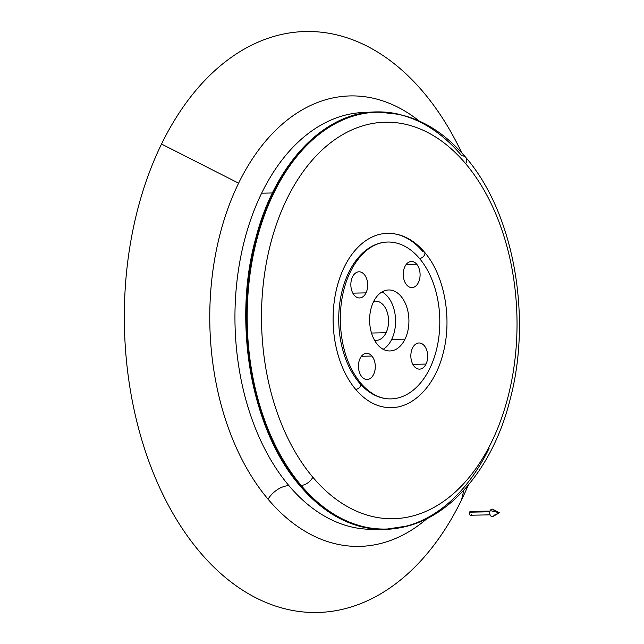 <?xml version="1.0" encoding="UTF-8"?>
<svg xmlns="http://www.w3.org/2000/svg" width="644" height="644" viewBox="0 0 644 644"><rect width="100%" height="100%" fill="white"/><g stroke="black" fill="none" stroke-linecap="round" stroke-linejoin="round"><path stroke-width="0.97" d="M499.406 512.769L492.934 509.34A3.775 2.431 88.9 0 0 490.237 510.603L499.406 512.769L494.141 515.224A3.775 2.431 -91.1 0 1 490.728 515.9A3.775 2.431 -91.1 0 1 490.237 510.603A3.775 2.431 88.9 0 0 490.253 515.152A3.775 2.431 88.9 0 0 493.079 516.456L499.406 512.769L490.237 510.603A3.775 2.431 -91.1 0 1 492.515 509.179A3.775 2.431 -91.1 0 1 494.455 511.602M490.044 511.07L470.482 511.457A1.892 1.216 88.9 0 0 469.548 512.181L489.851 511.787L469.548 512.181A1.892 1.216 88.9 0 0 469.444 514.186A1.892 1.216 88.9 0 0 470.563 515.232L490.116 514.846M471.497 514.5A1.892 1.216 -91.1 0 1 469.798 514.838A1.892 1.216 -91.1 0 1 469.548 512.181A1.892 1.216 -91.1 0 1 471.448 512.149M407.708 525.939L385.16 529.352A208.761 134.467 -91.1 0 1 300.571 485.624A208.761 134.467 -91.1 0 1 252.762 254.316A208.761 134.467 -91.1 0 1 376.933 111.911A208.761 134.467 -91.1 0 1 399.328 114.374A208.761 134.467 88.9 0 0 376.933 111.911A208.761 134.467 88.9 0 0 252.762 254.316A208.761 134.467 88.9 0 0 300.571 485.624L300.909 485.391A208.471 134.282 -91.1 0 1 273.644 192.942A208.471 134.282 -91.1 0 1 377.271 112.193A208.471 134.282 88.9 0 0 377.159 112.201A208.471 134.282 88.9 0 0 273.644 192.942A208.471 134.282 88.9 0 0 300.909 485.391L300.571 485.624A208.761 134.467 88.9 0 0 385.16 529.352A208.761 134.467 88.9 0 0 407.435 526.011M376.603 111.919A208.761 134.467 88.9 0 0 376.265 111.927A208.761 134.467 88.9 0 0 252.102 254.332A208.761 134.467 88.9 0 0 299.903 485.64L300.241 485.407A208.471 134.282 -91.1 0 1 272.976 192.959A208.471 134.282 -91.1 0 1 311.865 139.676A208.471 134.282 88.9 0 0 272.976 192.959A208.471 134.282 88.9 0 0 300.241 485.407L299.903 485.64A208.761 134.467 88.9 0 0 384.492 529.36A208.761 134.467 88.9 0 0 384.822 529.352L384.492 529.36A208.761 134.467 -91.1 0 1 299.903 485.64L299.903 485.64A208.761 134.467 -91.1 0 1 252.102 254.332A208.761 134.467 -91.1 0 1 376.265 111.927A208.761 134.467 -91.1 0 1 376.603 111.919L376.265 111.927C324.343 112.016 275.141 163.471 255.934 237.628C232.194 322.177 251.241 429.934 299.798 485.592C324.995 514.926 353.226 529.513 384.492 529.36M319.046 504.171A208.471 134.282 -91.1 0 1 300.241 485.407A208.471 134.282 88.9 0 0 319.046 504.171M385.482 529.054A208.471 134.282 -91.1 0 1 300.909 485.391A208.471 134.282 88.9 0 0 385.378 529.054A208.471 134.282 88.9 0 0 385.482 529.054M361.421 356.269L371.91 356.06A13.073 8.42 88.9 0 0 366.613 353.323A13.073 8.42 88.9 0 0 358.829 362.242A13.073 8.42 88.9 0 0 361.823 376.732A13.073 8.42 88.9 0 0 367.128 379.469A13.073 8.42 88.9 0 0 374.905 370.55A13.073 8.42 88.9 0 0 371.91 356.06L361.421 356.269M352.84 293.149L366.017 292.883A13.073 8.42 88.9 0 0 366.742 279.053A13.073 8.42 88.9 0 0 359.006 271.808A13.073 8.42 88.9 0 0 352.518 276.872A13.073 8.42 88.9 0 0 351.793 290.71A13.073 8.42 88.9 0 0 359.521 297.947A13.073 8.42 88.9 0 0 366.017 292.883L352.84 293.149M416.708 264.209L406.227 264.41L416.708 264.209A13.073 8.42 88.9 0 0 411.411 261.472A13.073 8.42 88.9 0 0 403.635 270.391A13.073 8.42 88.9 0 0 406.63 284.873A13.073 8.42 88.9 0 0 411.927 287.61A13.073 8.42 88.9 0 0 419.703 278.691A13.073 8.42 88.9 0 0 416.708 264.209A13.073 8.42 -91.1 0 1 418.415 282.547A13.073 8.42 -91.1 0 1 406.63 284.873A13.073 8.42 -91.1 0 1 404.915 266.536A13.073 8.42 -91.1 0 1 416.708 264.209M426.014 364.069L412.836 364.327L426.014 364.069A13.073 8.42 88.9 0 0 426.739 350.231A13.073 8.42 88.9 0 0 419.011 342.986A13.073 8.42 88.9 0 0 412.514 348.05A13.073 8.42 88.9 0 0 411.798 361.888A13.073 8.42 88.9 0 0 419.526 369.133A13.073 8.42 88.9 0 0 426.014 364.069A13.073 8.42 -91.1 0 1 414.229 366.396A13.073 8.42 -91.1 0 1 412.514 348.05A13.073 8.42 -91.1 0 1 424.307 345.723A13.073 8.42 -91.1 0 1 426.014 364.069M405.02 339.155L391.681 339.412A30.509 19.65 -91.1 0 1 383.164 349.289A30.509 19.65 88.9 0 0 391.681 339.412L405.02 339.155A30.509 19.65 88.9 0 0 406.702 306.866A30.509 19.65 88.9 0 0 388.662 289.969A30.509 19.65 88.9 0 0 373.52 301.786A30.509 19.65 88.9 0 0 371.829 334.067A30.509 19.65 88.9 0 0 389.87 350.972A30.509 19.65 88.9 0 0 405.02 339.155A30.509 19.65 -91.1 0 1 377.505 344.58A30.509 19.65 -91.1 0 1 373.52 301.786A30.509 19.65 -91.1 0 1 401.027 296.353A30.509 19.65 -91.1 0 1 405.02 339.155M355.665 389.362A87.165 56.149 -91.1 0 1 344.266 267.083A87.165 56.149 -91.1 0 1 422.866 251.579A4.355 2.608 139.9 0 1 424.517 252.215A4.355 2.608 139.9 0 1 423.824 256.038A4.355 2.608 139.9 0 1 419.51 258.469A78.447 50.53 -91.1 0 1 437.469 345.385A78.447 50.53 -91.1 0 1 390.811 398.902C380.024 399.071 369.978 393.806 360.68 383.108A4.355 2.608 139.9 0 1 359.988 386.931A4.355 2.608 139.9 0 1 355.665 389.362A87.165 56.149 88.9 0 0 390.98 407.62C413.046 407.877 435.03 385.869 443.04 353.62C452.418 318.869 444.634 275.399 424.517 252.215C413.802 239.64 401.486 233.345 387.551 233.321A87.165 56.149 88.9 0 0 335.709 292.779A87.165 56.149 88.9 0 0 355.665 389.362A4.355 2.608 -40.1 0 0 359.988 386.931A4.355 2.608 -40.1 0 0 360.68 383.108C347.647 366.951 340.845 345.772 340.274 319.577C340.354 299.235 344.629 281.605 353.089 266.672C362.838 250.669 374.381 242.458 387.72 242.031A78.447 50.53 -91.1 0 1 419.51 258.469A4.355 2.608 -40.1 0 0 423.824 256.038A4.355 2.608 -40.1 0 0 424.517 252.215M359.03 382.472A78.447 50.53 88.9 0 0 429.765 368.513A78.447 50.53 88.9 0 0 419.51 258.469A78.447 50.53 88.9 0 0 348.766 272.42A78.447 50.53 88.9 0 0 359.03 382.472A4.355 2.608 139.9 0 1 360.68 383.108M461.853 155.856A10.167 6.086 139.9 0 1 465.709 157.337A10.167 6.086 139.9 0 1 465.709 163.745A198.296 127.729 -91.1 0 1 491.638 441.921A198.296 127.729 -91.1 0 1 312.823 477.196A10.167 6.086 139.9 0 1 301.126 485.383A208.471 134.282 88.9 0 0 385.595 529.046A208.471 134.282 -91.1 0 1 301.126 485.383A208.471 134.282 -91.1 0 1 273.869 192.942L273.869 192.942A208.471 134.282 -91.1 0 1 377.384 112.193A208.471 134.282 -91.1 0 1 461.853 155.856M489.118 448.305A208.471 134.282 -91.1 0 1 385.595 529.046L385.378 529.054M272.428 192.967L261.641 193.184A208.471 134.282 88.9 0 0 288.906 485.624A208.471 134.282 88.9 0 0 373.375 529.288A208.471 134.282 -91.1 0 1 288.906 485.624A18.885 11.302 -40.1 0 0 268.073 499.197A225.279 145.109 88.9 0 0 426.98 518.645A225.279 145.109 -91.1 0 1 268.073 499.197A225.279 145.109 -91.1 0 1 238.61 183.17L161.523 144.047A290.549 187.146 88.9 0 0 199.519 551.634A290.549 187.146 88.9 0 0 461.523 499.953L463.825 490.245L461.523 499.953A290.549 187.146 -91.1 0 1 199.519 551.634A290.549 187.146 -91.1 0 1 161.523 144.047A290.549 187.146 -91.1 0 1 423.519 92.366A290.549 187.146 -91.1 0 1 461.7 152.765A290.549 187.146 88.9 0 0 423.519 92.366A290.549 187.146 88.9 0 0 161.523 144.047L238.61 183.17A225.279 145.109 -91.1 0 1 419.139 120.959A225.279 145.109 88.9 0 0 238.61 183.17A225.279 145.109 88.9 0 0 268.073 499.197A18.885 11.302 139.9 0 1 288.906 485.624A208.471 134.282 -91.1 0 1 261.641 193.184A208.471 134.282 -91.1 0 1 365.164 112.434A208.471 134.282 88.9 0 0 261.641 193.184L272.428 192.967M468.252 485.19A290.549 187.146 -91.1 0 1 461.523 499.953A290.549 187.146 88.9 0 0 468.252 485.19M386.062 332.739L371.499 333.029L386.062 332.739A19.61 12.63 88.9 0 0 387.141 311.986A19.61 12.63 88.9 0 0 375.549 301.126A19.61 12.63 88.9 0 0 373.721 301.368A19.61 12.63 -91.1 0 1 386.69 310.738A19.61 12.63 -91.1 0 1 386.062 332.739A19.61 12.63 -91.1 0 1 374.486 340.169A19.61 12.63 88.9 0 0 376.321 340.338A19.61 12.63 88.9 0 0 386.062 332.739M264.917 210.379A208.471 134.282 88.9 0 0 269.353 435.368M265.586 210.363A208.471 134.282 88.9 0 0 270.021 435.36M300.442 485.463L300.466 485.584C325.663 514.91 353.894 529.505 385.16 529.352M377.159 112.201L377.384 112.193A208.471 134.282 88.9 0 0 273.869 192.942A208.471 134.282 88.9 0 0 301.126 485.383A10.167 6.086 -40.1 0 0 312.823 477.196A198.296 127.729 -91.1 0 1 286.894 199.02A198.296 127.729 -91.1 0 1 465.709 163.745A10.167 6.086 -40.1 0 0 465.709 157.337C513.662 212.625 532.338 316.164 510.193 399.175C491.694 474.185 441.623 528.635 385.595 529.046M382.037 291.909A30.509 19.65 -91.1 0 1 391.681 339.412A30.509 19.65 88.9 0 0 382.037 291.909M371.91 356.06A13.073 8.42 -91.1 0 1 373.617 374.406A13.073 8.42 -91.1 0 1 361.823 376.732A13.073 8.42 -91.1 0 1 360.117 358.386A13.073 8.42 -91.1 0 1 371.91 356.06M366.017 292.883A13.073 8.42 -91.1 0 1 354.224 295.21A13.073 8.42 -91.1 0 1 352.518 276.872A13.073 8.42 -91.1 0 1 364.311 274.545A13.073 8.42 -91.1 0 1 366.017 292.883M465.709 163.745A198.296 127.729 88.9 0 0 286.894 199.02A198.296 127.729 88.9 0 0 312.823 477.196A198.296 127.729 88.9 0 0 491.638 441.921A198.296 127.729 88.9 0 0 465.709 163.745M399.594 114.431L376.933 111.911C325.011 112 275.809 163.463 256.602 237.612C232.854 322.161 251.909 429.918 300.466 485.584M377.384 529.215L373.375 529.288M365.164 112.434L369.173 112.354M465.709 157.337C440.102 127.303 410.663 112.249 377.384 112.193"/></g></svg>

